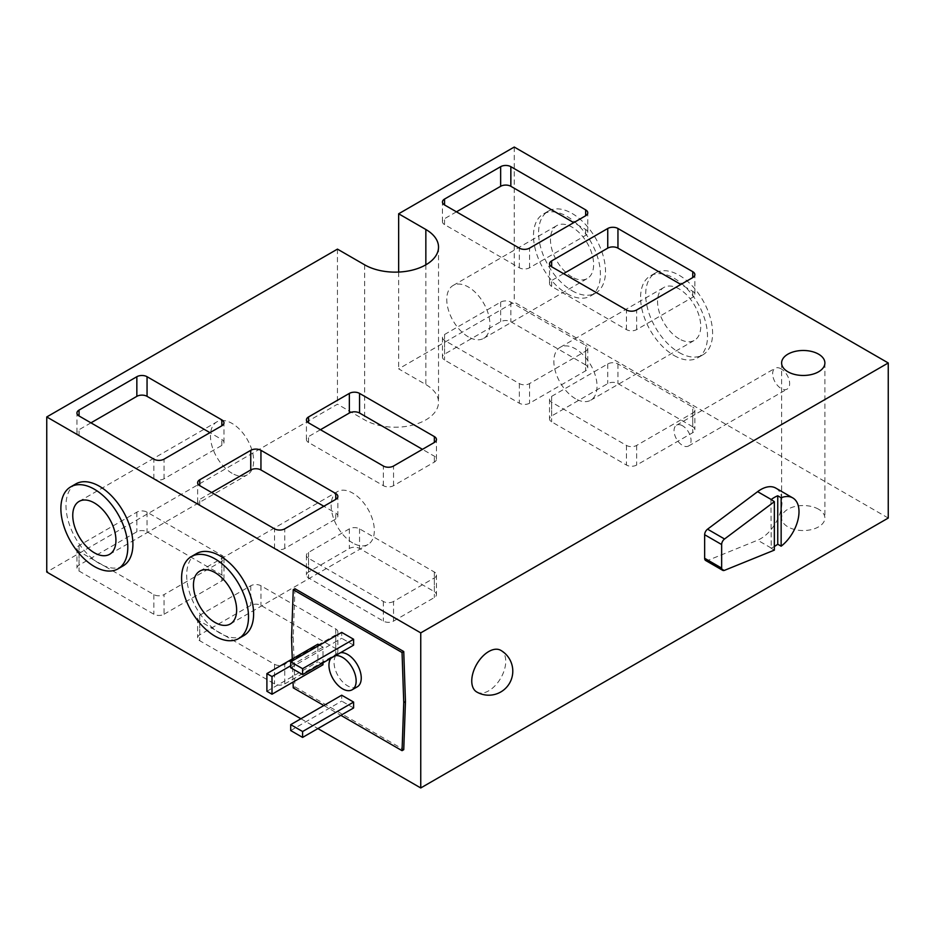 <?xml version="1.0" encoding="UTF-8"?>
<svg xmlns="http://www.w3.org/2000/svg" width="935" height="935" viewBox="0 0 935 935"><rect width="100%" height="100%" fill="white"/><g stroke="black" fill="none" stroke-linecap="round" stroke-linejoin="round"><path stroke-width="0.7" stroke-dasharray="4.67 3.51" d="M781.146 368.858A12.026 6.942 -120 0 0 775.138 368.261A12.026 6.942 -120 0 0 773.292 377.892A12.026 6.942 -120 0 0 781.146 388.492A12.026 6.942 -120 0 0 787.165 389.089A12.026 6.942 -120 0 0 789 379.458A12.026 6.942 -120 0 0 781.146 368.858M682.55 425.787A12.026 6.942 -120 0 0 676.543 425.191A12.026 6.942 -120 0 0 674.696 434.822A12.026 6.942 -120 0 0 682.55 445.422A12.026 6.942 -120 0 0 688.557 446.007A12.026 6.942 -120 0 0 690.404 436.376A12.026 6.942 -120 0 0 682.55 425.787M357.264 686.828A19.238 11.103 60 0 1 347.645 685.881A19.238 11.103 60 0 1 335.081 668.934A19.238 11.103 60 0 1 338.038 653.518A19.238 11.103 60 0 1 340.55 652.688M705.644 560.486A4.804 2.782 120 0 0 707.55 560.497L757.619 540.196A30.049 17.356 120 0 0 760.751 538.654A30.049 17.356 120 0 0 780.386 512.181A30.049 17.356 120 0 0 775.781 488.093M476.733 691.982A24.041 13.885 120 0 0 488.748 690.79A24.041 13.885 120 0 0 505.753 661.349A24.041 13.885 120 0 0 500.774 650.339M352.752 542.978A30.528 17.625 60 0 1 332.802 516.073A30.528 17.625 60 0 1 337.488 491.6A30.528 17.625 60 0 1 352.752 493.119A30.528 17.625 60 0 1 372.691 520.024A30.528 17.625 60 0 1 368.016 544.486A30.528 17.625 60 0 1 352.752 542.978M232.055 473.285A30.528 17.625 60 0 1 212.105 446.381A30.528 17.625 60 0 1 216.78 421.919A30.528 17.625 60 0 1 232.055 423.426A30.528 17.625 60 0 1 251.994 450.331A30.528 17.625 60 0 1 247.319 474.805A30.528 17.625 60 0 1 232.055 473.285M196.49 553.613A47.323 27.325 -120 0 0 189.232 591.539A47.323 27.325 -120 0 0 220.146 633.24A47.323 27.325 -120 0 0 243.813 635.59M75.782 483.933A47.323 27.325 -120 0 0 68.535 521.859A47.323 27.325 -120 0 0 99.449 563.56A47.323 27.325 -120 0 0 123.116 565.897M679.149 338.832A30.528 17.625 60 0 1 659.198 311.916A30.528 17.625 60 0 1 663.885 287.454A30.528 17.625 60 0 1 679.149 288.962A30.528 17.625 60 0 1 699.099 315.878A30.528 17.625 60 0 1 694.413 340.34A30.528 17.625 60 0 1 679.149 338.832M575.446 398.696A30.528 17.625 60 0 1 555.507 371.791A30.528 17.625 60 0 1 560.182 347.329A30.528 17.625 60 0 1 575.446 348.837A30.528 17.625 60 0 1 595.396 375.741A30.528 17.625 60 0 1 590.721 400.215A30.528 17.625 60 0 1 575.446 398.696M572.045 276.994A30.528 17.625 60 0 1 552.106 250.089A30.528 17.625 60 0 1 556.781 225.627A30.528 17.625 60 0 1 572.045 227.135A30.528 17.625 60 0 1 591.995 254.04A30.528 17.625 60 0 1 587.32 278.501A30.528 17.625 60 0 1 572.045 276.994M468.353 336.869A30.528 17.625 60 0 1 448.403 309.964A30.528 17.625 60 0 1 453.089 285.491A30.528 17.625 60 0 1 468.353 287.01A30.528 17.625 60 0 1 488.292 313.915A30.528 17.625 60 0 1 483.617 338.376A30.528 17.625 60 0 1 468.353 336.869M679.149 352.542A47.323 27.325 -120 0 0 702.816 354.879A47.323 27.325 -120 0 0 710.062 316.965A47.323 27.325 -120 0 0 679.149 275.252A47.323 27.325 -120 0 0 655.482 272.915A47.323 27.325 -120 0 0 648.236 310.841A47.323 27.325 -120 0 0 679.149 352.542M674.053 355.487A47.323 27.325 -120 0 0 697.709 357.825A47.323 27.325 -120 0 0 704.967 319.899A47.323 27.325 -120 0 0 674.053 278.198A47.323 27.325 -120 0 0 650.386 275.86A47.323 27.325 -120 0 0 643.128 313.774A47.323 27.325 -120 0 0 674.053 355.487M572.045 290.703A47.323 27.325 -120 0 0 595.712 293.052A47.323 27.325 -120 0 0 602.97 255.126A47.323 27.325 -120 0 0 572.045 213.425A47.323 27.325 -120 0 0 548.389 211.076A47.323 27.325 -120 0 0 541.131 249.002A47.323 27.325 -120 0 0 572.045 290.703M566.949 293.648A47.323 27.325 -120 0 0 590.616 295.998A47.323 27.325 -120 0 0 597.862 258.072A47.323 27.325 -120 0 0 566.949 216.371A47.323 27.325 -120 0 0 543.282 214.022A47.323 27.325 -120 0 0 536.035 251.947A47.323 27.325 -120 0 0 566.949 293.648M818.546 509.213A21.634 12.494 0 0 0 794.972 506.501A21.634 12.494 0 0 0 781.613 518.048A21.634 12.494 0 0 0 787.948 526.884A21.634 12.494 0 0 0 811.533 529.584A21.634 12.494 0 0 0 824.892 518.048A21.634 12.494 0 0 0 818.546 509.213M292.269 658.965L293.052 682.071M323.849 705.516L340.854 715.322M353.605 645.15L341.696 638.278L341.696 632.387M353.605 707.97L341.696 701.098L341.696 695.208M319.595 645.15L322.996 647.113L322.996 662.81M322.996 664.773L317.9 661.84L317.9 644.168M300.895 718.758L317.9 728.575M294.946 588.711L293.251 636.805L294.946 686.863L403.745 749.683M888.25 518.048L514.25 302.122L398.649 368.858L425.846 384.565A43.279 24.988 180 0 1 438.527 402.237A43.279 24.988 180 0 1 411.809 425.32A43.279 24.988 180 0 1 364.65 419.897L337.453 404.2L46.75 572.033M585.649 364.93L510.849 321.745A7.211 4.161 0 0 0 500.646 321.745L444.546 354.143A7.211 4.161 0 0 0 442.442 357.088A7.211 4.161 0 0 0 444.546 360.033L519.346 403.219A7.211 4.161 0 0 0 529.549 403.219L585.649 370.821A7.211 4.161 0 0 0 587.764 367.876A7.211 4.161 0 0 0 585.649 364.93L585.649 345.307L510.849 302.122A7.211 4.161 0 0 0 500.646 302.122L444.546 334.508A7.211 4.161 0 0 0 442.442 337.453A7.211 4.161 0 0 0 444.546 340.398L519.346 383.584A7.211 4.161 0 0 0 529.549 383.584L585.649 351.198A7.211 4.161 0 0 0 587.764 348.252A7.211 4.161 0 0 0 585.649 345.307M692.753 426.769L617.953 383.584A7.211 4.161 0 0 0 607.75 383.584L551.65 415.97A7.211 4.161 0 0 0 549.535 418.915A7.211 4.161 0 0 0 551.65 421.86L626.45 465.046A7.211 4.161 0 0 0 636.653 465.046L692.753 432.66A7.211 4.161 0 0 0 694.857 429.714A7.211 4.161 0 0 0 692.753 426.769L692.753 407.134L617.953 363.949A7.211 4.161 0 0 0 607.75 363.949L551.65 396.346A7.211 4.161 0 0 0 549.535 399.292A7.211 4.161 0 0 0 551.65 402.237L626.45 445.422A7.211 4.161 0 0 0 636.653 445.422L692.753 413.025A7.211 4.161 0 0 0 694.857 410.079A7.211 4.161 0 0 0 692.753 407.134M164.046 614.237L221.852 580.857A7.211 4.161 0 0 0 223.968 577.923A7.211 4.161 0 0 0 221.852 574.978L147.052 531.793A7.211 4.161 0 0 0 136.849 531.793L79.054 565.161A7.211 4.161 0 0 0 76.939 568.106A7.211 4.161 0 0 0 79.054 571.051L153.854 614.237A7.211 4.161 0 0 0 164.046 614.237L164.046 594.602L221.852 561.234A7.211 4.161 0 0 0 223.968 558.288A7.211 4.161 0 0 0 221.852 555.343L147.052 512.158A7.211 4.161 0 0 0 136.849 512.158L79.054 545.526A7.211 4.161 0 0 0 76.939 548.471A7.211 4.161 0 0 0 79.054 551.416L153.854 594.602A7.211 4.161 0 0 0 164.046 594.602M284.754 683.917L335.747 654.477A7.211 4.161 0 0 0 337.862 651.531A7.211 4.161 0 0 0 335.747 648.586L260.947 605.401A7.211 4.161 0 0 0 250.755 605.401L199.751 634.842A7.211 4.161 0 0 0 197.636 637.787A7.211 4.161 0 0 0 199.751 640.732L274.551 683.917A7.211 4.161 0 0 0 284.754 683.917L284.754 664.294L335.747 634.842A7.211 4.161 0 0 0 337.862 631.896A7.211 4.161 0 0 0 335.747 628.951L260.947 585.766A7.211 4.161 0 0 0 250.755 585.766L199.751 615.218A7.211 4.161 0 0 0 197.636 618.164A7.211 4.161 0 0 0 199.751 621.109L274.551 664.294A7.211 4.161 0 0 0 284.754 664.294M393.553 621.109L434.354 597.547A7.211 4.161 0 0 0 436.458 594.602A7.211 4.161 0 0 0 434.354 591.656L359.554 548.471A7.211 4.161 0 0 0 349.351 548.471L308.55 572.033A7.211 4.161 0 0 0 306.435 574.978A7.211 4.161 0 0 0 308.55 577.923L383.35 621.109A7.211 4.161 0 0 0 393.553 621.109L393.553 601.474L434.354 577.923A7.211 4.161 0 0 0 436.458 574.978A7.211 4.161 0 0 0 434.354 572.033L359.554 528.848A7.211 4.161 0 0 0 349.351 528.848L308.55 552.398A7.211 4.161 0 0 0 306.435 555.343A7.211 4.161 0 0 0 308.55 558.288L383.35 601.474A7.211 4.161 0 0 0 393.553 601.474M514.25 147.04L514.25 302.122M398.649 272.062L398.649 368.858M337.453 249.119L337.453 404.2M456.455 211.824L444.546 218.696A7.211 4.161 0 0 0 442.442 221.642A7.211 4.161 0 0 0 444.546 224.587L519.346 267.772A7.211 4.161 0 0 0 529.549 267.772L585.649 235.375A7.211 4.161 0 0 0 587.764 232.429A7.211 4.161 0 0 0 585.649 229.484L573.751 222.623M563.548 273.651L551.65 280.523A7.211 4.161 0 0 0 549.535 283.469A7.211 4.161 0 0 0 551.65 286.414L626.45 329.599A7.211 4.161 0 0 0 636.653 329.599L692.753 297.213A7.211 4.161 0 0 0 694.857 294.268A7.211 4.161 0 0 0 692.753 291.323L680.855 284.45M90.952 422.842L79.054 429.714A7.211 4.161 0 0 0 76.939 432.66A7.211 4.161 0 0 0 79.054 435.605L153.854 478.79A7.211 4.161 0 0 0 164.046 478.79L221.852 445.411A7.211 4.161 0 0 0 223.968 442.477A7.211 4.161 0 0 0 221.852 439.532L209.954 432.66M211.649 492.523L199.751 499.395A7.211 4.161 0 0 0 197.636 502.34A7.211 4.161 0 0 0 199.751 505.286L274.551 548.471A7.211 4.161 0 0 0 284.754 548.471L335.747 519.03A7.211 4.161 0 0 0 337.862 516.085A7.211 4.161 0 0 0 335.747 513.14L323.849 506.267M320.448 429.714L308.55 436.587A7.211 4.161 0 0 0 306.435 439.532A7.211 4.161 0 0 0 308.55 442.477L383.35 485.662A7.211 4.161 0 0 0 393.553 485.662L434.354 462.1A7.211 4.161 0 0 0 436.458 459.155A7.211 4.161 0 0 0 434.354 456.21L422.445 449.338M770.954 499.711L771.223 548.05A30.049 17.356 120 0 0 774.355 546.508M770.954 548.155L774.355 550.119M291.545 637.787L293.251 636.805M293.251 687.844L294.946 686.863M335.443 655.634A19.238 11.103 -120 0 0 332.93 656.463A19.238 11.103 -120 0 0 330.955 658.228M290.703 667.719L341.696 638.278M290.703 730.539L341.696 701.098M290.703 665.755L322.996 647.113M266.896 691.281L317.9 661.84M425.846 264.827L425.846 384.565M364.65 264.827L364.65 419.897M585.649 229.484L585.649 235.375M529.549 267.772L529.549 248.137M519.346 267.772L519.346 248.137M444.546 224.587L444.546 218.696M692.753 291.323L692.753 297.213M636.653 329.599L636.653 309.976M626.45 329.599L626.45 309.976M551.65 286.414L551.65 280.523M221.852 445.411L221.852 439.532M164.046 478.79L164.046 459.155M153.854 478.79L153.854 459.155M79.054 435.605L79.054 429.714M335.747 519.03L335.747 513.14M284.754 548.471L284.754 528.836M274.551 548.471L274.551 528.836M199.751 505.286L199.751 499.395M434.354 462.1L434.354 456.21M393.553 485.662L393.553 466.027M383.35 485.662L383.35 466.027M308.55 442.477L308.55 436.587M500.646 302.122L500.646 321.745M510.849 302.122L510.849 321.745M444.546 334.508L444.546 354.143M444.546 340.398L444.546 360.033M519.346 383.584L519.346 403.219M529.549 383.584L529.549 403.219M585.649 351.198L585.649 370.821M607.75 363.949L607.75 383.584M617.953 363.949L617.953 383.584M551.65 396.346L551.65 415.97M551.65 402.237L551.65 421.86M626.45 445.422L626.45 465.046M636.653 445.422L636.653 465.046M692.753 413.025L692.753 432.66M221.852 555.343L221.852 574.978M221.852 561.234L221.852 580.857M147.052 512.158L147.052 531.793M136.849 512.158L136.849 531.793M79.054 545.526L79.054 565.161M79.054 551.416L79.054 571.051M153.854 594.602L153.854 614.237M335.747 628.951L335.747 648.586M335.747 634.842L335.747 654.477M260.947 585.766L260.947 605.401M250.755 585.766L250.755 605.401M199.751 615.218L199.751 634.842M199.751 621.109L199.751 640.732M274.551 664.294L274.551 683.917M434.354 572.033L434.354 591.656M434.354 577.923L434.354 597.547M359.554 528.848L359.554 548.471M349.351 528.848L349.351 548.471M308.55 552.398L308.55 572.033M308.55 558.288L308.55 577.923M383.35 601.474L383.35 621.109M771.223 548.05L757.619 540.196M724.555 570.315L707.55 560.497M676.543 425.191L775.138 368.261M199.786 571.11L337.488 491.6M79.089 501.417L216.78 421.919M560.182 347.329L663.885 287.454M453.089 285.491L556.781 225.627M702.816 354.879L697.709 357.825M595.712 293.052L590.616 295.998M781.613 362.967L781.613 518.048M438.527 247.156L438.527 402.237M824.892 362.967L824.892 518.048M548.389 211.076L543.282 214.022M655.482 272.915L650.386 275.86M483.617 338.376L587.32 278.501M590.721 400.215L694.413 340.34M109.617 554.303L247.319 474.805M230.314 623.984L368.016 544.486M587.764 232.429L587.764 212.806M442.442 221.642L442.442 202.007M694.857 294.268L694.857 274.633M549.535 283.469L549.535 263.845M223.968 442.477L223.968 422.842M76.939 432.66L76.939 413.025M337.862 516.085L337.862 496.45M197.636 502.34L197.636 482.717M436.458 459.155L436.458 439.532M306.435 439.532L306.435 419.897M442.442 337.453L442.442 357.088M587.764 348.252L587.764 367.876M549.535 399.292L549.535 418.915M694.857 410.079L694.857 429.714M223.968 558.288L223.968 577.923M76.939 548.471L76.939 568.106M337.862 631.896L337.862 651.531M197.636 618.164L197.636 637.787M436.458 574.978L436.458 594.602M306.435 555.343L306.435 574.978M332.93 656.463L338.038 653.518M688.557 446.007L787.165 389.089"/><path stroke-width="1.4" d="M330.955 658.228A19.238 11.103 -120 0 0 330.686 673.948A19.238 11.103 -120 0 0 342.549 688.826A19.238 11.103 -120 0 0 352.168 689.773A19.238 11.103 -120 0 0 355.113 674.369A19.238 11.103 -120 0 0 342.549 657.422A19.238 11.103 -120 0 0 335.443 655.634M340.55 652.688A19.238 11.103 60 0 1 347.645 654.477A19.238 11.103 60 0 1 360.22 671.423A19.238 11.103 60 0 1 357.264 686.828L352.168 689.773M774.355 497.432A30.049 17.356 120 0 0 771.223 499.512L774.355 501.674L774.355 550.119L724.555 570.315A4.804 2.782 120 0 1 722.65 570.303L705.644 560.486A4.804 2.782 120 0 1 704.651 558.288L704.651 534.726A4.804 2.782 120 0 1 707.55 529.175L757.619 491.658A30.049 17.356 120 0 1 760.751 489.578A30.049 17.356 120 0 1 775.781 488.093L792.775 497.911A30.049 17.356 120 0 0 781.146 497.747L777.745 495.784A30.049 17.356 120 0 0 774.355 497.432M774.355 546.508A30.049 17.356 120 0 0 777.745 544.228L781.146 546.192A30.049 17.356 120 0 0 797.976 519.802A30.049 17.356 120 0 0 792.775 497.911M471.754 680.972A24.041 13.885 120 0 0 476.733 691.982A24.041 24.041 0 0 0 512.789 671.155A24.041 24.041 0 0 0 500.774 650.339A24.041 13.885 120 0 0 488.748 651.531A24.041 13.885 120 0 0 471.754 680.972M215.05 622.476A30.528 17.625 60 0 1 195.099 595.572A30.528 17.625 60 0 1 199.786 571.11A30.528 17.625 60 0 1 215.05 572.617A30.528 17.625 60 0 1 235.001 599.522A30.528 17.625 60 0 1 230.314 623.984A30.528 17.625 60 0 1 215.05 622.476M94.353 552.795A30.528 17.625 60 0 1 74.403 525.891A30.528 17.625 60 0 1 79.089 501.417A30.528 17.625 60 0 1 94.353 502.936A30.528 17.625 60 0 1 114.292 529.841A30.528 17.625 60 0 1 109.617 554.303A30.528 17.625 60 0 1 94.353 552.795M215.05 636.186A47.323 27.325 -120 0 0 238.717 638.535A47.323 27.325 -120 0 0 245.963 600.609A47.323 27.325 -120 0 0 215.05 558.908A47.323 27.325 -120 0 0 191.383 556.559A47.323 27.325 -120 0 0 184.137 594.485A47.323 27.325 -120 0 0 215.05 636.186M238.717 638.535L243.813 635.59A47.323 27.325 -120 0 0 251.071 597.664A47.323 27.325 -120 0 0 220.146 555.963A47.323 27.325 -120 0 0 196.49 553.613L191.383 556.559M94.353 566.505A47.323 27.325 -120 0 0 118.009 568.842A47.323 27.325 -120 0 0 125.267 530.928A47.323 27.325 -120 0 0 94.353 489.215A47.323 27.325 -120 0 0 70.686 486.878A47.323 27.325 -120 0 0 63.428 524.804A47.323 27.325 -120 0 0 94.353 566.505M118.009 568.842L123.116 565.897A47.323 27.325 -120 0 0 130.362 527.983A47.323 27.325 -120 0 0 99.449 486.27A47.323 27.325 -120 0 0 75.782 483.933L70.686 486.878M818.546 354.143A21.634 12.494 0 0 0 794.972 351.431A21.634 12.494 0 0 0 781.613 362.967A21.634 12.494 0 0 0 787.948 371.803A21.634 12.494 0 0 0 811.533 374.514A21.634 12.494 0 0 0 824.892 362.967A21.634 12.494 0 0 0 818.546 354.143M340.854 715.322L402.05 750.665L403.745 702.571L402.05 652.513L293.251 589.693L291.545 637.787L292.269 658.965M293.052 682.071L293.251 687.844L323.849 705.516M302.601 668.7L290.703 661.828L341.696 632.387L353.605 639.26L353.605 645.15L302.601 674.591L302.601 668.7L353.605 639.26M302.601 731.521L290.703 724.648L341.696 695.208L353.605 702.08L353.605 707.97L302.601 737.411L302.601 731.521L353.605 702.08M266.896 673.609L266.896 691.281L272.003 694.226L272.003 676.554L266.896 673.609L317.9 644.168L319.595 645.15M322.996 662.81L322.996 664.773L272.003 694.226M46.75 416.952L420.75 632.878L888.25 362.967L514.25 147.04L398.649 213.788L425.846 229.484A43.279 24.988 180 0 1 438.527 247.156A43.279 24.988 180 0 1 411.809 270.238A43.279 24.988 180 0 1 364.65 264.827L337.453 249.119L46.75 416.952L46.75 572.033L300.895 718.758M317.9 728.575L420.75 787.96L888.25 518.048L888.25 362.967M420.75 632.878L420.75 787.96M402.05 750.665L403.745 749.683L405.451 701.589L403.745 651.531L294.946 588.711L293.251 589.693M774.355 501.674L724.555 538.992A4.804 2.782 120 0 0 721.645 544.544L721.645 568.106A4.804 2.782 120 0 0 722.65 570.303M434.354 436.587L359.554 393.401A7.211 4.161 0 0 0 349.351 393.401L308.55 416.952A7.211 4.161 0 0 0 306.435 419.897A7.211 4.161 0 0 0 308.55 422.842L383.35 466.027A7.211 4.161 0 0 0 393.553 466.027L434.354 442.465A7.211 4.161 0 0 0 436.458 439.532A7.211 4.161 0 0 0 434.354 436.587L434.354 442.465M335.747 493.505L260.947 450.319A7.211 4.161 0 0 0 250.755 450.319L199.751 479.772A7.211 4.161 0 0 0 197.636 482.717A7.211 4.161 0 0 0 199.751 485.651L274.551 528.836A7.211 4.161 0 0 0 284.754 528.836L335.747 499.395A7.211 4.161 0 0 0 337.862 496.45A7.211 4.161 0 0 0 335.747 493.505L335.747 499.395M221.852 419.897L147.052 376.712A7.211 4.161 0 0 0 136.849 376.712L79.054 410.079A7.211 4.161 0 0 0 76.939 413.025A7.211 4.161 0 0 0 79.054 415.97L153.854 459.155A7.211 4.161 0 0 0 164.046 459.155L221.852 425.787A7.211 4.161 0 0 0 223.968 422.842A7.211 4.161 0 0 0 221.852 419.897L221.852 425.787M607.75 228.502L551.65 260.9A7.211 4.161 0 0 0 549.535 263.845A7.211 4.161 0 0 0 551.65 266.791L626.45 309.976A7.211 4.161 0 0 0 636.653 309.976L692.753 277.578A7.211 4.161 0 0 0 694.857 274.633A7.211 4.161 0 0 0 692.753 271.688L617.953 228.502A7.211 4.161 0 0 0 607.75 228.502L607.75 248.137L563.548 273.651M500.646 166.675L444.546 199.061A7.211 4.161 0 0 0 442.442 202.007A7.211 4.161 0 0 0 444.546 204.952L519.346 248.137A7.211 4.161 0 0 0 529.549 248.137L585.649 215.751A7.211 4.161 0 0 0 587.764 212.806A7.211 4.161 0 0 0 585.649 209.861L510.849 166.675A7.211 4.161 0 0 0 500.646 166.675L500.646 186.299L456.455 211.824M398.649 213.788L398.649 272.062M573.751 222.623L510.849 186.299A7.211 4.161 0 0 0 500.646 186.299M680.855 284.45L617.953 248.137A7.211 4.161 0 0 0 607.75 248.137M209.954 432.66L147.052 396.346A7.211 4.161 0 0 0 136.849 396.346L90.952 422.842M323.849 506.267L260.947 469.954A7.211 4.161 0 0 0 250.755 469.954L211.649 492.523M422.445 449.338L359.554 413.025A7.211 4.161 0 0 0 349.351 413.025L320.448 429.714M781.146 546.192L781.146 497.747M777.745 544.228L777.745 495.784M402.05 652.513L403.745 651.531M403.745 702.571L405.451 701.589M290.703 661.828L290.703 667.719L302.601 674.591M290.703 724.648L290.703 730.539L302.601 737.411M272.003 676.554L290.703 665.755M771.223 499.512L757.619 491.658M425.846 229.484L425.846 264.827M510.849 186.299L510.849 166.675M585.649 215.751L585.649 209.861M444.546 204.952L444.546 199.061M617.953 248.137L617.953 228.502M692.753 277.578L692.753 271.688M551.65 266.791L551.65 260.9M79.054 415.97L79.054 410.079M136.849 396.346L136.849 376.712M147.052 396.346L147.052 376.712M199.751 485.651L199.751 479.772M250.755 469.954L250.755 450.319M260.947 469.954L260.947 450.319M308.55 422.842L308.55 416.952M349.351 413.025L349.351 393.401M359.554 413.025L359.554 393.401M724.555 538.992L707.55 529.175M721.645 544.544L704.651 534.726M721.645 568.106L704.651 558.288"/></g></svg>
